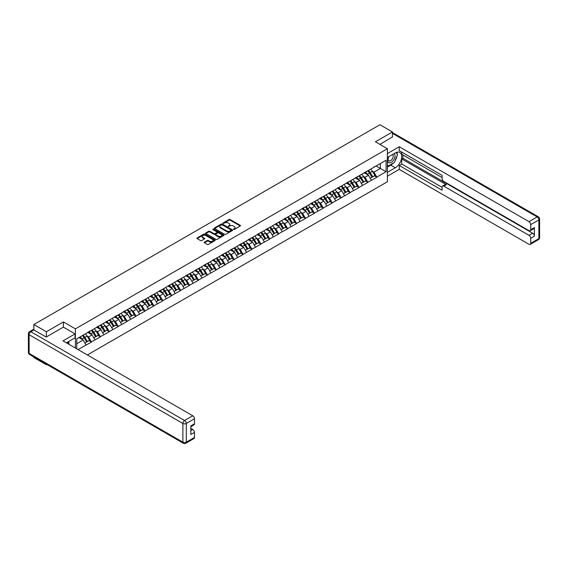 <?xml version="1.0" encoding="UTF-8"?>
<svg xmlns="http://www.w3.org/2000/svg" width="568" height="568" viewBox="0 0 568 568"><rect width="100%" height="100%" fill="white"/><g stroke="black" fill="none" stroke-linecap="round" stroke-linejoin="round"><path stroke-width="0.85" d="M233.512 229.444L234.3 229.444L240.257 226A0.795 0.461 0 0 0 240.257 225.354L230.161 219.525A0.795 0.461 0 0 0 229.039 219.525L223.075 222.968L223.075 223.423L224.63 222.976A2.542 1.463 0 0 1 228.222 222.976L229.067 223.458A2.542 1.463 0 0 1 229.813 224.495A2.542 1.463 0 0 1 229.067 225.531L228.293 226.433L229.848 225.986A2.542 1.463 0 0 1 233.441 225.986L234.286 226.476A2.542 1.463 0 0 1 235.031 227.512A2.542 1.463 0 0 1 234.286 228.549L233.512 229.444L233.512 228.989M204.409 242.138A0.795 0.461 0 0 0 204.409 242.784L207.242 244.417A0.795 0.461 0 0 0 208.364 244.417L214.981 240.598A0.795 0.461 0 0 0 214.981 239.952L204.885 234.115A0.795 0.461 0 0 0 203.763 234.115L197.139 237.942A0.795 0.461 0 0 0 197.139 238.588L200.561 240.562A0.795 0.461 0 0 0 201.683 240.562L204.516 238.929A0.795 0.461 0 0 0 204.516 238.283L202.819 237.303A2.123 1.228 0 0 1 202.201 236.437A2.123 1.228 0 0 1 203.507 235.301A2.123 1.228 0 0 1 205.822 235.571L212.475 239.405A2.123 1.228 0 0 1 213.092 240.271A2.123 1.228 0 0 1 211.786 241.407A2.123 1.228 0 0 1 209.471 241.137L208.364 240.498A0.795 0.461 0 0 0 207.242 240.498L204.409 242.138L204.409 242.784L207.242 241.159L207.242 240.498M63.41 321.928L46.37 331.762L33.853 324.534L379.921 124.733L392.438 131.961L375.405 141.794L387.404 148.731L75.409 328.858L63.41 321.928L63.41 327.175M224.687 234.343A0.795 0.461 0 0 0 225.808 234.343L232.433 230.523A0.795 0.461 0 0 0 232.433 229.877L222.329 224.041A0.795 0.461 0 0 0 221.208 224.041L214.59 227.867A0.795 0.461 0 0 0 214.59 228.513L224.687 234.343M212.879 229.564L213.44 229.642L213.44 228.982L223.707 234.911A0.795 0.461 0 0 1 223.707 235.557L217.09 239.384A0.795 0.461 0 0 1 215.968 239.384L205.864 233.554L208.697 231.929L208.697 231.268L205.864 232.901A0.795 0.461 0 0 0 205.864 233.554L205.864 232.901M208.697 231.929A0.795 0.461 0 0 1 209.819 231.929L209.819 231.268A0.795 0.461 0 0 0 208.697 231.268M209.819 231.268L213.916 233.633A0.795 0.461 0 0 0 215.038 233.633L216.919 232.546A0.795 0.461 0 0 0 216.919 231.9L212.652 229.436L213.44 228.982M75.409 348.028L75.409 328.858M87.387 354.943L387.404 181.732L387.404 148.731M82.424 335.567A5.417 3.124 -120 0 1 84.277 337.733L86.805 341.9L89.006 340.63L91.448 342.042L88.587 336.895L87.003 335.979M91.448 342.042L78.072 349.568M76.73 348.787L76.73 338.855L386.091 160.247L386.091 171.728L376.804 177.095L373.943 172.147L372.36 171.231M367.78 170.819A5.417 3.124 -120 0 1 369.64 172.984L372.161 177.152L374.362 175.881L376.804 177.095M376.804 177.294L367.886 182.243L365.025 177.294L363.442 176.378M358.862 175.966A5.417 3.124 -120 0 1 360.723 178.132L363.243 182.3L365.444 181.029L367.886 182.243M367.886 182.442L358.969 187.39L356.108 182.442L354.524 181.526M349.945 181.114A5.417 3.124 -120 0 1 351.805 183.279L354.325 187.447L356.526 186.176L358.969 187.39M358.969 187.589L350.051 192.538L347.197 187.589L345.607 186.673M341.034 186.261A5.417 3.124 -120 0 1 342.887 188.427L345.408 192.595L347.609 191.331L350.051 192.538M350.051 192.737L341.134 197.685L338.279 192.737L336.696 191.821M332.117 191.409A5.417 3.124 -120 0 1 333.97 193.581L336.49 197.749L338.691 196.478L341.134 197.685M341.134 197.884L332.216 202.833L329.362 197.884L327.779 196.968M323.199 196.556A5.417 3.124 -120 0 1 325.052 198.729L327.573 202.897L329.774 201.626L332.216 202.833M332.216 203.032L323.298 207.987L320.444 203.032L318.861 202.123M314.281 201.704A5.417 3.124 -120 0 1 316.135 203.876L318.655 208.044L320.856 206.773L323.298 207.987M323.298 208.179L314.381 213.135L311.527 208.179L309.943 207.27M305.364 206.858A5.417 3.124 -120 0 1 307.217 209.024L309.738 213.192L311.938 211.921L314.381 213.135M314.381 213.334L305.463 218.282L302.609 213.334L301.026 212.418M296.446 212.006A5.417 3.124 -120 0 1 298.299 214.171L300.82 218.339L303.021 217.068L305.463 218.282M305.463 218.481L296.546 223.43L293.691 218.481L292.108 217.565M287.529 217.154A5.417 3.124 -120 0 1 289.382 219.319L291.902 223.487L294.103 222.216L296.546 223.43M296.546 223.629L287.628 228.577L284.774 223.629L283.191 222.713M278.611 222.301A5.417 3.124 -120 0 1 280.464 224.466L282.985 228.634L285.186 227.363L287.628 228.577M287.628 228.776L278.71 233.725L275.856 228.776L274.273 227.86M269.694 227.448A5.417 3.124 -120 0 1 271.547 229.614L274.067 233.789L276.268 232.518L278.71 233.725M278.71 233.924L269.793 238.872L266.939 233.924L265.355 233.008M260.776 232.596A5.417 3.124 -120 0 1 262.629 234.769L265.149 238.936L267.351 237.665L269.793 238.872M269.793 239.071L260.875 244.02L258.021 239.071L256.438 238.155M251.858 237.744A5.417 3.124 -120 0 1 253.711 239.916L256.232 244.084L258.433 242.813L260.875 244.02M260.875 244.219L251.958 249.174L249.103 244.219L247.52 243.31M242.941 242.898A5.417 3.124 -120 0 1 244.794 245.064L247.314 249.231L249.515 247.96L251.958 249.174M251.958 249.366L243.04 254.322L240.186 249.366L238.603 248.457M234.023 248.046A5.417 3.124 -120 0 1 235.876 250.211L238.404 254.379L240.598 253.108L243.04 254.322M243.04 254.521L234.123 259.469L231.268 254.521L229.685 253.605M225.106 253.193A5.417 3.124 -120 0 1 226.959 255.359L229.486 259.526L231.68 258.255L234.123 259.469M234.123 259.668L225.205 264.617L222.351 259.668L220.767 258.752M216.188 258.341A5.417 3.124 -120 0 1 218.041 260.506L220.569 264.674L222.77 263.403L225.205 264.617M225.205 264.816L216.287 269.764L213.433 264.816L211.85 263.9M207.27 263.488A5.417 3.124 -120 0 1 209.123 265.654L211.651 269.821L213.852 268.55L216.287 269.764M216.287 269.963L207.37 274.912L204.516 269.963L202.932 269.047M198.353 268.636A5.417 3.124 -120 0 1 200.206 270.808L202.733 274.976L204.934 273.705L207.37 274.912M207.37 275.111L198.452 280.059L195.598 275.111L194.015 274.195M189.435 273.783A5.417 3.124 -120 0 1 191.288 275.956L193.816 280.123L196.017 278.852L198.452 280.059M198.452 280.258L189.542 285.214L186.68 280.258L185.097 279.349M180.517 278.931A5.417 3.124 -120 0 1 182.371 281.103L184.898 285.271L187.099 284L189.542 285.214M189.542 285.406L180.624 290.362L177.763 285.406L176.179 284.497M171.6 284.085A5.417 3.124 -120 0 1 173.453 286.251L175.981 290.418L178.182 289.147L180.624 290.362M180.624 290.56L171.706 295.509L168.845 290.56L167.262 289.644M162.682 289.233A5.417 3.124 -120 0 1 164.535 291.398L167.063 295.566L169.264 294.295L171.706 295.509M171.706 295.708L162.789 300.657L159.927 295.708L158.344 294.792M153.765 294.38A5.417 3.124 -120 0 1 155.618 296.546L158.145 300.713L160.346 299.442L162.789 300.657M162.789 300.855L153.871 305.804L151.01 300.855L149.427 299.939M144.847 299.528A5.417 3.124 -120 0 1 146.7 301.693L149.228 305.861L151.429 304.59L153.871 305.804M153.871 306.003L144.954 310.952L142.092 306.003L140.509 305.087M135.929 304.675A5.417 3.124 -120 0 1 137.783 306.841L140.31 311.008L142.511 309.745L144.954 310.952M144.954 311.15L136.036 316.099L133.175 311.15L131.591 310.234M127.012 309.823A5.417 3.124 -120 0 1 128.865 311.995L131.393 316.163L133.594 314.892L136.036 316.099M136.036 316.298L127.118 321.247L124.257 316.298L122.674 315.382M118.094 314.97A5.417 3.124 -120 0 1 119.947 317.143L122.475 321.31L124.676 320.04L127.118 321.247M127.118 321.445L118.201 326.401L115.339 321.445L113.756 320.537M109.177 320.118A5.417 3.124 -120 0 1 111.03 322.29L113.557 326.458L115.758 325.187L118.201 326.401M118.201 326.593L109.283 331.549L106.422 326.593L104.839 325.684M100.259 325.272A5.417 3.124 -120 0 1 102.112 327.438L104.64 331.606L106.841 330.335L109.283 331.549M109.283 331.748L100.366 336.696L97.504 331.748L95.921 330.832M91.341 330.42A5.417 3.124 -120 0 1 93.195 332.585L95.722 336.753L97.923 335.482L100.366 336.696M100.366 336.895L91.448 341.844M88.416 331.911L91.448 330.356M88.587 336.895L92.073 334.879L87.671 332.337M94.934 339.827L92.073 334.879M97.334 326.763L100.366 325.208M97.504 331.748L100.99 329.731L96.588 327.189M103.852 334.68L100.99 329.731M106.251 321.616L109.283 320.061M106.422 326.593L109.908 324.584L105.506 322.042M112.769 329.532L109.908 324.584M115.169 316.461L118.201 314.913M115.339 321.445L118.826 319.436L114.424 316.894M121.687 324.385L118.826 319.436M124.087 311.314L127.118 309.766M124.257 316.298L127.743 314.289L123.341 311.747M130.604 319.237L127.743 314.289M133.004 306.166L136.036 304.618M133.175 311.15L136.661 309.141L132.259 306.599M139.522 314.09L136.661 309.141M141.922 301.019L144.954 299.471M142.092 306.003L145.578 303.986L141.176 301.445M148.44 308.942L145.578 303.986M150.839 295.871L153.871 294.316M151.01 300.855L154.496 298.839L150.094 296.297M157.357 303.788L154.496 298.839M159.757 290.724L162.789 289.169M159.927 295.708L163.414 293.691L159.012 291.15M166.275 298.64L163.414 293.691M168.675 285.576L171.706 284.021M168.845 290.56L172.331 288.544L167.929 286.002M175.192 293.493L172.331 288.544M177.592 280.422L180.624 278.874M177.763 285.406L181.249 283.396L176.847 280.855M184.11 288.345L181.249 283.396M186.51 275.274L189.542 273.726M186.68 280.258L190.166 278.249L185.764 275.707M193.028 283.198L190.166 278.249M195.427 270.127L198.452 268.579M195.598 275.111L199.084 273.101L194.682 270.56M201.945 278.05L199.084 273.101M204.345 264.979L207.37 263.431M204.516 269.963L208.002 267.947L203.6 265.412M210.863 272.903L208.002 267.947M213.263 259.832L216.287 258.284M213.433 264.816L216.919 262.799L212.517 260.258M219.78 267.755L216.919 262.799M222.18 254.684L225.205 253.129M222.351 259.668L225.837 257.652L221.435 255.11M228.698 262.601L225.837 257.652M231.098 249.537L234.123 247.982M231.268 254.521L234.754 252.504L230.352 249.963M237.616 257.453L234.754 252.504M240.016 244.389L243.04 242.834M240.186 249.366L243.672 247.357L239.27 244.815M246.526 252.306L243.672 247.357M248.933 239.234L251.958 237.687M249.103 244.219L252.59 242.209L248.188 239.668M255.444 247.158L252.59 242.209M257.851 234.087L260.875 232.539M258.021 239.071L261.507 237.062L257.105 234.52M264.361 242.011L261.507 237.062M266.768 228.939L269.793 227.392M266.939 233.924L270.425 231.914L266.023 229.373M273.279 236.863L270.425 231.914M275.686 223.792L278.71 222.244M275.856 228.776L279.342 226.76L274.94 224.218M282.197 231.716L279.342 226.76M284.603 218.644L287.628 217.09M284.774 223.629L288.26 221.612L283.858 219.071M291.114 226.568L288.26 221.612M293.521 213.497L296.546 211.942M293.691 218.481L297.178 216.465L292.776 213.923M300.032 221.413L297.178 216.465M302.432 208.349L305.463 206.795M302.609 213.334L306.095 211.317L301.693 208.775M308.949 216.266L306.095 211.317M311.349 203.202L314.381 201.647M311.527 208.179L315.013 206.17L310.611 203.628M317.867 211.119L315.013 206.17M320.267 198.047L323.298 196.5M320.444 203.032L323.93 201.022L319.528 198.481M326.785 205.971L323.93 201.022M329.184 192.9L332.216 191.352M329.362 197.884L332.848 195.875L328.446 193.333M335.702 200.823L332.848 195.875M338.102 187.752L341.134 186.205M338.279 192.737L341.766 190.727L337.364 188.185M344.62 195.676L341.766 190.727M347.02 182.605L350.051 181.057M347.197 187.589L350.683 185.573L346.281 183.031M353.537 190.529L350.683 185.573M355.937 177.457L358.969 175.903M356.108 182.442L359.601 180.425L355.199 177.883M362.455 185.374L359.601 180.425M364.855 172.31L367.886 170.755M365.025 177.294L368.518 175.278L364.116 172.736M371.373 180.226L368.518 175.278M373.772 167.162L376.804 165.607M373.943 172.147L380.375 168.433L380.375 163.548L386.091 160.247M376.144 165.991L386.091 171.728M392.438 137.144L392.438 131.961M46.37 364.166L46.37 364.762L33.853 357.535L33.853 356.938M46.37 331.762L46.37 336.945M33.853 324.534L33.853 329.916M46.37 364.762L46.895 364.464M76.73 343.739L83.155 340.026L78.931 337.584M86.016 344.982L83.155 340.026M233.732 229.522L234.286 229.209A2.542 1.463 0 0 0 235.031 228.173L235.031 227.512M229.813 224.495L229.813 225.155A2.542 1.463 0 0 1 229.067 226.192L228.513 226.511M240.257 225.354L240.257 226L230.161 220.185A0.795 0.461 0 0 0 229.039 220.185L223.295 223.501M232.433 229.877L232.433 230.523L222.329 224.701A0.795 0.461 0 0 0 221.208 224.701L214.597 228.521L214.59 227.867M231.027 230.423L231.027 229.969L222.166 224.85L220.569 225.326A2.542 1.463 0 0 0 219.823 226.362A2.542 1.463 0 0 0 220.569 227.399L226.625 230.892A2.542 1.463 0 0 0 230.218 230.892L231.027 230.423L231.027 231.084L231.027 230.629M219.823 226.362L219.823 227.022A2.542 1.463 0 0 0 220.569 228.059L220.569 227.399M231.027 231.084L230.218 231.552A2.542 1.463 0 0 1 226.625 231.552L220.569 228.059M209.819 231.929L213.916 234.293A0.795 0.461 0 0 0 215.038 234.293L216.919 233.207A0.795 0.461 0 0 0 217.154 232.88L217.154 232.22M213.44 229.642L223.7 235.564M218.169 236.089A2.123 1.228 0 0 0 220.483 236.352A2.123 1.228 0 0 0 221.79 235.223A2.123 1.228 0 0 0 221.165 234.35L218.829 233.001A0.795 0.461 0 0 0 217.707 233.001L215.826 234.087A0.795 0.461 0 0 0 215.826 234.733L218.169 236.089L218.169 236.749A2.123 1.228 0 0 0 220.483 237.012A2.123 1.228 0 0 0 221.79 235.876L221.79 235.223M215.591 234.406L215.591 235.067A0.795 0.461 0 0 0 215.826 235.393L215.826 234.733M218.169 236.749L215.826 235.393M213.092 240.271L213.092 240.931A2.123 1.228 0 0 1 211.786 242.067A2.123 1.228 0 0 1 209.471 241.798L208.364 241.159A0.795 0.461 0 0 0 207.242 241.159M202.201 236.437L202.201 237.097A2.123 1.228 0 0 0 202.819 237.964L202.819 237.303M204.508 238.936L202.819 237.964M214.974 240.605L204.885 234.776A0.795 0.461 0 0 0 203.763 234.776L197.153 238.595M370.684 169.143A6.631 3.827 60 0 1 372.423 171.323L370.222 172.594A6.631 3.827 -120 0 0 368.483 170.414M370.222 172.594L372.743 176.762L374.944 175.491L372.423 171.323M372.161 177.152L372.743 176.762M374.362 175.881L374.944 175.491M364.691 172.402A5.417 3.124 60 0 1 366.19 173.936M365.543 172.111A6.631 3.827 60 0 1 367.276 174.298L367.524 174.71M370.237 178.26L372.005 177.195L369.477 173.027A6.631 3.827 -120 0 0 367.737 170.84M372.005 177.195L370.215 178.224M361.766 174.291A6.631 3.827 60 0 1 363.506 176.478L361.305 177.748A6.631 3.827 -120 0 0 359.565 175.562M361.305 177.748L363.825 181.916L366.026 180.645L363.506 176.478M363.243 182.3L363.825 181.916M365.444 181.029L366.026 180.645M355.774 177.55A5.417 3.124 60 0 1 357.272 179.083M356.626 177.259A6.631 3.827 60 0 1 358.358 179.445L358.607 179.857M361.319 183.414L363.087 182.342L360.559 178.174A6.631 3.827 -120 0 0 358.827 175.988M363.087 182.342L361.298 183.372M352.849 179.438A6.631 3.827 60 0 1 354.588 181.625L352.387 182.896A6.631 3.827 -120 0 0 350.648 180.709M352.387 182.896L354.908 187.064L357.109 185.793L354.588 181.625M354.325 187.447L354.908 187.064M356.526 186.176L357.109 185.793M346.856 182.697A5.417 3.124 60 0 1 348.354 184.231M347.708 182.406A6.631 3.827 60 0 1 349.441 184.593L349.689 185.005M352.401 188.562L354.169 187.49L351.642 183.322A6.631 3.827 -120 0 0 349.909 181.135M354.169 187.49L352.38 188.519M343.931 184.586A6.631 3.827 60 0 1 345.671 186.773L343.47 188.043A6.631 3.827 -120 0 0 341.73 185.857M343.47 188.043L345.99 192.211L348.191 190.94L345.671 186.773M345.408 192.595L345.99 192.211M347.609 191.331L348.191 190.94M337.939 187.845A5.417 3.124 60 0 1 339.437 189.378M338.791 187.554A6.631 3.827 60 0 1 340.523 189.74L340.772 190.152M343.484 193.709L345.252 192.637L342.724 188.469A6.631 3.827 -120 0 0 340.992 186.29M345.252 192.637L343.462 193.667M335.014 189.733A6.631 3.827 60 0 1 336.753 191.92L334.552 193.191A6.631 3.827 -120 0 0 332.812 191.004M334.552 193.191L337.072 197.359L339.274 196.088L336.753 191.92M336.49 197.749L337.072 197.359M338.691 196.478L339.274 196.088M329.021 192.999A5.417 3.124 60 0 1 330.519 194.526M329.873 192.708A6.631 3.827 60 0 1 331.606 194.888L331.854 195.3M334.566 198.857L336.334 197.785L333.806 193.617A6.631 3.827 -120 0 0 332.074 191.437M336.334 197.785L334.545 198.821M326.096 194.881A6.631 3.827 60 0 1 327.835 197.068L325.634 198.339A6.631 3.827 -120 0 0 323.895 196.152M325.634 198.339L328.155 202.506L330.356 201.235L327.835 197.068M327.573 202.897L328.155 202.506M329.774 201.626L330.356 201.235M320.103 198.147A5.417 3.124 60 0 1 321.602 199.68M320.955 197.856A6.631 3.827 60 0 1 322.688 200.035L322.936 200.447M325.649 204.004L327.416 202.939L324.889 198.764A6.631 3.827 -120 0 0 323.156 196.585M327.416 202.939L325.627 203.969M388.59 156.789A5.254 3.032 120 0 0 389.492 162.853A5.254 3.032 120 0 0 394.242 159.097A5.254 3.032 120 0 0 394.114 153.601M388.888 156.619A3.6 2.08 120 0 0 388.874 160.794A3.6 2.08 120 0 0 389.407 160.957A3.6 2.08 120 0 0 392.694 158.302A3.6 2.08 120 0 0 392.474 154.56A3.6 2.08 120 0 0 392.46 154.553M396.116 152.508L397.522 154.503L394.44 162.455L388.264 166.019L387.404 164.798M387.404 165.522L388.264 166.019M67.741 342.028L69.069 344.364M387.404 157.471L395.3 152.92A9.095 5.254 120 0 1 399.844 152.465A9.095 5.254 120 0 1 401.235 159.757A9.095 5.254 120 0 1 395.3 167.773L387.404 172.324M387.404 176.222L399.24 169.385L399.24 165.494L442.11 190.244L442.11 187.142A2.428 1.399 -120 0 1 442.614 186.034A2.428 1.399 -120 0 1 443.828 186.155L529 235.329L532.656 233.214A2.428 1.399 60 0 1 534.374 236.189L534.374 227.541A2.428 1.399 60 0 1 533.87 228.648L530.214 230.757A2.428 1.399 -120 0 0 530.718 229.649L530.718 224.637A2.428 1.399 -120 0 0 529 221.662L537.172 216.948L392.438 133.381M402.897 154.929L402.897 158.302L401.753 158.962L401.753 164.038L399.24 165.494M401.753 152.096L401.753 154.269L442.11 177.571M530.214 230.757A2.428 1.399 -120 0 1 529 230.644L443.828 181.469A2.428 1.399 -120 0 1 442.11 178.494L442.11 175.391L399.24 150.641L399.24 146.75L529 221.662M387.404 153.58L399.24 146.75M399.24 169.385L529 244.304A2.428 1.399 -120 0 0 530.214 244.425A2.428 1.399 -120 0 0 530.718 243.317L530.718 238.297A2.428 1.399 -120 0 0 529 235.329M392.438 136.945L379.893 144.386M401.753 158.962L446.341 184.699L443.828 186.155M402.897 158.302L532.656 233.214M401.753 164.038L442.11 187.341M442.614 186.034L445.127 184.579A2.428 1.399 60 0 1 446.341 184.699M387.404 167.113L390.777 165.16A9.095 5.254 120 0 0 393.297 163.115M395.108 160.737A9.095 5.254 120 0 0 397.067 155.689M397.209 154.063A9.095 5.254 120 0 0 396.982 152.203M387.404 166.055L387.866 165.792M33.91 329.944L30.828 331.726A2.428 1.399 -120 0 0 29.614 331.606L32.703 329.823A2.428 1.399 60 0 1 33.91 329.944L46.2 337.044L63.353 327.14L75.068 333.906L75.068 337.804L66.953 342.49A9.095 5.254 120 0 0 66.406 342.831M75.068 333.906L63.005 340.871L192.765 415.783A2.428 1.399 60 0 1 194.483 418.758L194.483 423.771A2.428 1.399 60 0 1 193.979 424.885L190.827 426.703M68.842 343.59L68.842 341.396M190.827 430.572L192.765 429.451A2.428 1.399 60 0 1 194.483 432.418L194.483 437.438A2.428 1.399 60 0 1 193.979 438.546L185.807 443.267A2.428 1.399 -120 0 0 186.311 442.152L194.483 437.438M194.483 423.771L190.827 425.886L190.827 434.534L194.483 432.418M192.765 429.451L190.827 428.329M317.178 200.035A6.631 3.827 60 0 1 318.918 202.215L316.717 203.486A6.631 3.827 -120 0 0 314.977 201.299M316.717 203.486L319.244 207.654L321.438 206.383L318.918 202.215M318.655 208.044L319.244 207.654M320.856 206.773L321.438 206.383M311.186 203.294A5.417 3.124 60 0 1 312.684 204.828M312.038 203.003A6.631 3.827 60 0 1 313.77 205.19L314.019 205.595M316.731 209.152L318.499 208.087L315.971 203.919A6.631 3.827 -120 0 0 314.239 201.732M318.499 208.087L316.71 209.116M308.261 205.183A6.631 3.827 60 0 1 310 207.363L307.799 208.633A6.631 3.827 -120 0 0 306.06 206.454M307.799 208.633L310.327 212.801L312.528 211.53L310 207.363M309.738 213.192L310.327 212.801M311.938 211.921L312.528 211.53M302.275 208.442A5.417 3.124 60 0 1 303.766 209.975M303.12 208.151A6.631 3.827 60 0 1 304.853 210.337L305.101 210.749M307.813 214.299L309.581 213.234L307.054 209.067A6.631 3.827 -120 0 0 305.321 206.88M309.581 213.234L307.792 214.264M299.343 210.33A6.631 3.827 60 0 1 301.083 212.51L298.882 213.781A6.631 3.827 -120 0 0 297.142 211.601M298.882 213.781L301.409 217.949L303.61 216.685L301.083 212.51M300.82 218.339L301.409 217.949M303.021 217.068L303.61 216.685M293.358 213.589A5.417 3.124 60 0 1 294.849 215.123M294.203 213.298A6.631 3.827 60 0 1 295.935 215.485L296.184 215.897M298.896 219.447L300.664 218.382L298.136 214.214A6.631 3.827 -120 0 0 296.404 212.027M300.664 218.382L298.874 219.411M290.425 215.478A6.631 3.827 60 0 1 292.165 217.665L289.964 218.936A6.631 3.827 -120 0 0 288.224 216.749M289.964 218.936L292.492 223.103L294.693 221.832L292.165 217.665M291.902 223.487L292.492 223.103M294.103 222.216L294.693 221.832M284.44 218.737A5.417 3.124 60 0 1 285.931 220.27M285.285 218.446A6.631 3.827 60 0 1 287.017 220.632L287.266 221.044M289.978 224.601L291.746 223.529L289.219 219.362A6.631 3.827 -120 0 0 287.486 217.175M291.746 223.529L289.957 224.559M281.508 220.625A6.631 3.827 60 0 1 283.247 222.812L281.046 224.083A6.631 3.827 -120 0 0 279.307 221.896M281.046 224.083L283.574 228.251L285.775 226.98L283.247 222.812M282.985 228.634L283.574 228.251M285.186 227.363L285.775 226.98M275.523 223.884A5.417 3.124 60 0 1 277.014 225.418M276.368 223.593A6.631 3.827 60 0 1 278.1 225.78L278.356 226.192M281.068 229.749L282.829 228.677L280.301 224.509A6.631 3.827 -120 0 0 278.569 222.322M282.829 228.677L281.039 229.706M272.59 225.773A6.631 3.827 60 0 1 274.33 227.96L272.129 229.231A6.631 3.827 -120 0 0 270.389 227.044M272.129 229.231L274.656 233.398L276.857 232.127L274.33 227.96M274.067 233.789L274.656 233.398M276.268 232.518L276.857 232.127M266.605 229.032A5.417 3.124 60 0 1 268.096 230.565M267.45 228.748A6.631 3.827 60 0 1 269.182 230.927L269.438 231.339M272.15 234.896L273.911 233.824L271.383 229.657A6.631 3.827 -120 0 0 269.651 227.477M273.911 233.824L272.122 234.861M263.673 230.92A6.631 3.827 60 0 1 265.412 233.107L263.211 234.378A6.631 3.827 -120 0 0 261.472 232.191M263.211 234.378L265.739 238.546L267.94 237.275L265.412 233.107M265.149 238.936L265.739 238.546M267.351 237.665L267.94 237.275M257.687 234.186A5.417 3.124 60 0 1 259.178 235.713M258.532 233.895A6.631 3.827 60 0 1 260.265 236.075L260.52 236.487M263.232 240.044L264.993 238.972L262.466 234.804A6.631 3.827 -120 0 0 260.733 232.624M264.993 238.972L263.204 240.008M254.755 236.068A6.631 3.827 60 0 1 256.495 238.255L254.294 239.526A6.631 3.827 -120 0 0 252.554 237.339M254.294 239.526L256.821 243.693L259.022 242.422L256.495 238.255M256.232 244.084L256.821 243.693M258.433 242.813L259.022 242.422M248.77 239.334A5.417 3.124 60 0 1 250.261 240.867M249.615 239.043A6.631 3.827 60 0 1 251.354 241.222L251.603 241.634M254.315 245.191L256.076 244.126L253.548 239.959A6.631 3.827 -120 0 0 251.816 237.772M256.076 244.126L254.286 245.156M245.837 241.222A6.631 3.827 60 0 1 247.577 243.402L245.376 244.673A6.631 3.827 -120 0 0 243.636 242.493M245.376 244.673L247.904 248.841L250.105 247.57L247.577 243.402M247.314 249.231L247.904 248.841M249.515 247.96L250.105 247.57M239.852 244.481A5.417 3.124 60 0 1 241.343 246.015M240.697 244.19A6.631 3.827 60 0 1 242.437 246.377L242.685 246.782M245.397 250.339L247.158 249.274L244.638 245.106A6.631 3.827 -120 0 0 242.898 242.919M247.158 249.274L245.376 250.303M236.92 246.37A6.631 3.827 60 0 1 238.659 248.55L236.458 249.821A6.631 3.827 -120 0 0 234.726 247.641M236.458 249.821L238.986 253.988L241.187 252.717L238.659 248.55M238.404 254.379L238.986 253.988M240.598 253.108L241.187 252.717M230.935 249.629A5.417 3.124 60 0 1 232.426 251.162M231.779 249.338A6.631 3.827 60 0 1 233.519 251.525L233.767 251.936M236.48 255.486L238.24 254.421L235.72 250.254A6.631 3.827 -120 0 0 233.981 248.067M238.24 254.421L236.458 255.451M228.009 251.517A6.631 3.827 60 0 1 229.742 253.704L227.541 254.968A6.631 3.827 -120 0 0 225.808 252.788M227.541 254.968L230.068 259.143L232.269 257.872L229.742 253.704M229.486 259.526L230.068 259.143M231.68 258.255L232.269 257.872M222.017 254.776A5.417 3.124 60 0 1 223.508 256.31M222.862 254.485A6.631 3.827 60 0 1 224.601 256.672L224.85 257.084M227.562 260.641L229.323 259.569L226.802 255.401A6.631 3.827 -120 0 0 225.063 253.214M229.323 259.569L227.541 260.598M219.092 256.665A6.631 3.827 60 0 1 220.824 258.852L218.623 260.123A6.631 3.827 -120 0 0 216.891 257.936M218.623 260.123L221.151 264.29L223.352 263.019L220.824 258.852M220.569 264.674L221.151 264.29M222.77 263.403L223.352 263.019M213.099 259.924A5.417 3.124 60 0 1 214.59 261.457M213.944 259.633A6.631 3.827 60 0 1 215.684 261.82L215.932 262.231M218.644 265.788L220.405 264.716L217.885 260.549A6.631 3.827 -120 0 0 216.145 258.362M220.405 264.716L218.623 265.746M210.174 261.812A6.631 3.827 60 0 1 211.907 263.999L209.706 265.27A6.631 3.827 -120 0 0 207.973 263.083M209.706 265.27L212.233 269.438L214.434 268.167L211.907 263.999M211.651 269.821L212.233 269.438M213.852 268.55L214.434 268.167M204.182 265.071A5.417 3.124 60 0 1 205.673 266.605M205.027 264.78A6.631 3.827 60 0 1 206.766 266.967L207.015 267.379M209.727 270.936L211.488 269.864L208.967 265.696A6.631 3.827 -120 0 0 207.228 263.509M211.488 269.864L209.706 270.893M201.257 266.96A6.631 3.827 60 0 1 202.989 269.147L200.788 270.418A6.631 3.827 -120 0 0 199.056 268.231M200.788 270.418L203.316 274.585L205.517 273.314L202.989 269.147M202.733 274.976L203.316 274.585M204.934 273.705L205.517 273.314M195.264 270.219A5.417 3.124 60 0 1 196.755 271.752M196.109 269.935A6.631 3.827 60 0 1 197.849 272.115L198.097 272.526M200.809 276.084L202.57 275.011L200.05 270.844A6.631 3.827 -120 0 0 198.31 268.664M202.57 275.011L200.788 276.048M192.339 272.107A6.631 3.827 60 0 1 194.071 274.294L191.87 275.565A6.631 3.827 -120 0 0 190.138 273.378M191.87 275.565L194.398 279.733L196.599 278.462L194.071 274.294M193.816 280.123L194.398 279.733M196.017 278.852L196.599 278.462M186.347 275.373A5.417 3.124 60 0 1 187.838 276.9M187.191 275.082A6.631 3.827 60 0 1 188.931 277.262L189.179 277.674M191.892 281.231L193.653 280.159L191.132 275.991A6.631 3.827 -120 0 0 189.392 273.811M193.653 280.159L191.87 281.195M183.421 277.255A6.631 3.827 60 0 1 185.154 279.442L182.953 280.713A6.631 3.827 -120 0 0 181.22 278.526M182.953 280.713L185.48 284.88L187.681 283.609L185.154 279.442M184.898 285.271L185.48 284.88M187.099 284L187.681 283.609M177.429 280.521A5.417 3.124 60 0 1 178.92 282.055M178.274 280.23A6.631 3.827 60 0 1 180.013 282.417L180.262 282.821M182.974 286.378L184.735 285.313L182.214 281.146A6.631 3.827 -120 0 0 180.475 278.959M184.735 285.313L182.953 286.343M174.504 282.41A6.631 3.827 60 0 1 176.236 284.589L174.035 285.86A6.631 3.827 -120 0 0 172.303 283.68M174.035 285.86L176.563 290.028L178.764 288.757L176.236 284.589M175.981 290.418L176.563 290.028M178.182 289.147L178.764 288.757M168.511 285.668A5.417 3.124 60 0 1 170.002 287.202M169.356 285.377A6.631 3.827 60 0 1 171.096 287.564L171.344 287.976M174.056 291.526L175.817 290.461L173.297 286.293A6.631 3.827 -120 0 0 171.557 284.106M175.817 290.461L174.035 291.49M165.586 287.557A6.631 3.827 60 0 1 167.319 289.737L165.118 291.008A6.631 3.827 -120 0 0 163.385 288.828M165.118 291.008L167.645 295.175L169.846 293.904L167.319 289.737M167.063 295.566L167.645 295.175M169.264 294.295L169.846 293.904M159.594 290.816A5.417 3.124 60 0 1 161.085 292.35M160.439 290.525A6.631 3.827 60 0 1 162.178 292.712L162.427 293.123M165.139 296.673L166.9 295.608L164.379 291.441A6.631 3.827 -120 0 0 162.64 289.254M166.9 295.608L165.118 296.638M156.669 292.705A6.631 3.827 60 0 1 158.401 294.891L156.2 296.162A6.631 3.827 -120 0 0 154.468 293.976M156.2 296.162L158.728 300.33L160.929 299.059L158.401 294.891M158.145 300.713L158.728 300.33M160.346 299.442L160.929 299.059M150.676 295.964A5.417 3.124 60 0 1 152.167 297.497M151.521 295.672A6.631 3.827 60 0 1 153.261 297.859L153.509 298.271M156.221 301.828L157.982 300.756L155.462 296.588A6.631 3.827 -120 0 0 153.722 294.401M157.982 300.756L156.2 301.786M147.751 297.852A6.631 3.827 60 0 1 149.483 300.039L147.282 301.31A6.631 3.827 -120 0 0 145.55 299.123M147.282 301.31L149.81 305.477L152.011 304.207L149.483 300.039M149.228 305.861L149.81 305.477M151.429 304.59L152.011 304.207M141.759 301.111A5.417 3.124 60 0 1 143.25 302.645M142.603 300.82A6.631 3.827 60 0 1 144.343 303.007L144.591 303.418M147.304 306.976L149.064 305.904L146.544 301.736A6.631 3.827 -120 0 0 144.804 299.549M149.064 305.904L147.282 306.933M138.833 303A6.631 3.827 60 0 1 140.566 305.186L138.365 306.457A6.631 3.827 -120 0 0 136.632 304.27M138.365 306.457L140.892 310.625L143.093 309.354L140.566 305.186M140.31 311.008L140.892 310.625M142.511 309.745L143.093 309.354M132.841 306.259A5.417 3.124 60 0 1 134.332 307.792M133.686 305.967A6.631 3.827 60 0 1 135.425 308.154L135.674 308.566M138.386 312.123L140.147 311.051L137.626 306.883A6.631 3.827 -120 0 0 135.887 304.704M140.147 311.051L138.365 312.08M129.916 308.147A6.631 3.827 60 0 1 131.648 310.334L129.454 311.605A6.631 3.827 -120 0 0 127.715 309.418M129.454 311.605L131.975 315.772L134.176 314.502L131.648 310.334M131.393 316.163L131.975 315.772M133.594 314.892L134.176 314.502M123.923 311.413A5.417 3.124 60 0 1 125.414 312.94M124.768 311.122A6.631 3.827 60 0 1 126.508 313.302L126.756 313.714M129.468 317.271L131.229 316.199L128.709 312.031A6.631 3.827 -120 0 0 126.969 309.851M131.229 316.199L129.447 317.235M120.998 313.295A6.631 3.827 60 0 1 122.731 315.481L120.537 316.752A6.631 3.827 -120 0 0 118.797 314.565M120.537 316.752L123.057 320.92L125.258 319.649L122.731 315.481M122.475 321.31L123.057 320.92M124.676 320.04L125.258 319.649M115.006 316.561A5.417 3.124 60 0 1 116.497 318.094M115.851 316.269A6.631 3.827 60 0 1 117.59 318.449L117.839 318.861M120.551 322.418L122.312 321.353L119.791 317.178A6.631 3.827 -120 0 0 118.052 314.999M122.312 321.353L120.53 322.383M112.081 318.449A6.631 3.827 60 0 1 113.82 320.629L111.619 321.9A6.631 3.827 -120 0 0 109.88 319.713M111.619 321.9L114.14 326.067L116.341 324.797L113.82 320.629M113.557 326.458L114.14 326.067M115.758 325.187L116.341 324.797M106.088 321.708A5.417 3.124 60 0 1 107.579 323.242M106.933 321.417A6.631 3.827 60 0 1 108.673 323.604L108.921 324.009M111.633 327.566L113.394 326.501L110.874 322.333A6.631 3.827 -120 0 0 109.134 320.146M113.394 326.501L111.612 327.53M103.163 323.597A6.631 3.827 60 0 1 104.902 325.776L102.701 327.047A6.631 3.827 -120 0 0 100.962 324.868M102.701 327.047L105.222 331.215L107.423 329.944L104.902 325.776M104.64 331.606L105.222 331.215M106.841 330.335L107.423 329.944M97.171 326.856A5.417 3.124 60 0 1 98.669 328.389M98.016 326.564A6.631 3.827 60 0 1 99.755 328.751L100.003 329.163M102.716 332.713L104.477 331.648L101.956 327.48A6.631 3.827 -120 0 0 100.216 325.294M104.477 331.648L102.694 332.678M94.245 328.744A6.631 3.827 60 0 1 95.985 330.924L93.784 332.195A6.631 3.827 -120 0 0 92.044 330.015M93.784 332.195L96.304 336.363L98.505 335.099L95.985 330.924M95.722 336.753L96.304 336.363M97.923 335.482L98.505 335.099M88.253 332.003A5.417 3.124 60 0 1 89.751 333.537M89.098 331.712A6.631 3.827 60 0 1 90.837 333.899L91.086 334.311M93.798 337.868L95.559 336.796L93.038 332.628A6.631 3.827 -120 0 0 91.299 330.441M95.559 336.796L93.777 337.825M85.328 333.892A6.631 3.827 60 0 1 87.067 336.079L84.866 337.349A6.631 3.827 -120 0 0 83.127 335.163M84.866 337.349L87.387 341.517L89.588 340.246L87.067 336.079M86.805 341.9L87.387 341.517M89.006 340.63L89.588 340.246M79.484 337.264A5.417 3.124 60 0 1 80.833 338.684M80.18 336.859A6.631 3.827 60 0 1 81.92 339.046L82.168 339.458M84.88 343.015L86.648 341.943L84.121 337.775A6.631 3.827 -120 0 0 82.381 335.589M86.648 341.943L84.859 342.973M234.286 229.209L234.286 228.549M228.293 226.433L228.293 225.979M229.067 226.192L229.067 225.531M223.075 223.423L223.075 222.968M229.039 220.185L229.039 219.525M230.161 220.185L230.161 219.525M221.208 224.701L221.208 224.041M222.329 224.701L222.329 224.041M226.625 231.552L226.625 230.892M230.218 231.552L230.218 230.892M213.916 234.293L213.916 233.633M215.038 234.293L215.038 233.633M216.919 233.207L216.919 232.546M223.707 235.557L223.707 234.911M208.364 241.159L208.364 240.498M209.471 241.798L209.471 241.137M204.516 238.929L204.516 238.283M197.139 238.588L197.139 237.942M203.763 234.776L203.763 234.115M204.885 234.776L204.885 234.115M214.981 240.598L214.981 239.952M369.477 173.027L367.276 174.298M360.559 178.174L358.358 179.445M351.642 183.322L349.441 184.593M342.724 188.469L340.523 189.74M333.806 193.617L331.606 194.888M324.889 198.764L322.688 200.035M530.718 229.649L534.374 227.541M534.374 236.189L530.718 238.297M530.718 243.317L538.89 238.595L538.89 219.915L530.718 224.637M390.777 165.16L395.3 167.773M538.89 238.595A2.428 1.399 60 0 1 538.386 239.703A2.428 2.428 0 0 0 539.6 237.601A2.428 1.399 180 0 1 538.89 238.595M538.89 219.915A2.428 1.399 0 0 0 539.6 218.921A2.428 2.428 0 0 0 538.386 216.827A2.428 1.399 -60 0 0 537.172 216.948A2.428 1.399 60 0 1 538.89 219.915M29.614 331.606A2.428 2.428 0 0 0 28.4 333.707A2.428 1.399 180 0 0 29.11 334.701A2.428 1.399 -60 0 1 30.828 331.726L184.593 420.505A2.428 1.399 -60 0 0 182.882 423.472L29.11 334.701L29.11 353.381L182.882 442.152L182.882 423.472A2.428 1.399 0 0 0 186.311 423.472L186.311 442.152A2.428 1.399 180 0 1 182.882 442.152A2.428 1.399 -60 0 0 183.379 443.267A2.428 2.428 0 0 0 185.807 443.267M194.483 418.758L186.311 423.472A2.428 1.399 -120 0 0 184.593 420.505L192.765 415.783M29.614 354.489A2.428 1.399 -60 0 1 29.11 353.381A2.428 1.399 0 0 1 28.4 352.387A2.428 2.428 0 0 0 29.614 354.489L183.379 443.267M315.971 203.919L313.77 205.19M307.054 209.067L304.853 210.337M298.136 214.214L295.935 215.485M289.219 219.362L287.017 220.632M280.301 224.509L278.1 225.78M271.383 229.657L269.182 230.927M262.466 234.804L260.265 236.075M253.548 239.959L251.354 241.222M244.638 245.106L242.437 246.377M235.72 250.254L233.519 251.525M226.802 255.401L224.601 256.672M217.885 260.549L215.684 261.82M208.967 265.696L206.766 266.967M200.05 270.844L197.849 272.115M191.132 275.991L188.931 277.262M182.214 281.146L180.013 282.417M173.297 286.293L171.096 287.564M164.379 291.441L162.178 292.712M155.462 296.588L153.261 297.859M146.544 301.736L144.343 303.007M137.626 306.883L135.425 308.154M128.709 312.031L126.508 313.302M119.791 317.178L117.59 318.449M110.874 322.333L108.673 323.604M101.956 327.48L99.755 328.751M93.038 332.628L90.837 333.899M84.121 337.775L81.92 339.046M33.853 329.241L33.022 329.717M231.19 230.856L231.19 230.196M530.214 244.425L538.386 239.703M539.6 237.601L539.6 218.921M392.438 132.564L538.386 216.827M28.4 333.707L28.4 352.387"/></g></svg>
